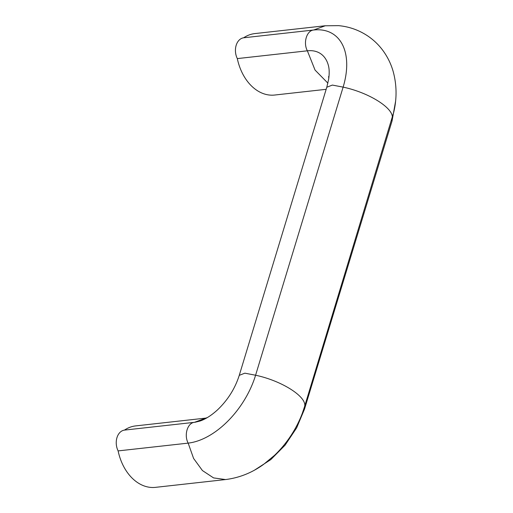 <?xml version="1.0" encoding="UTF-8"?>
<svg xmlns="http://www.w3.org/2000/svg" width="513" height="513" viewBox="0 0 513 513"><rect width="100%" height="100%" fill="white"/><g stroke="black" fill="none" stroke-linecap="round" stroke-linejoin="round"><path stroke-width="0.77" d="M239.244 375.388L326.787 87.242L332.373 85.075L343.12 87.12L255.583 375.227C283.099 381.056 308.8 398.062 304.299 407.457L304.459 409.271M391.829 119.349C396.325 109.955 370.636 92.956 343.126 87.127A69.954 41.809 -56.5 0 0 313.687 30.004L325.313 25.753M243.63 37.795L313.687 30.004C306.697 30.536 302.984 42.752 307.364 50.806L237.314 58.597A13.723 9.843 -96.3 0 1 243.63 37.795A46.619 33.454 -96.3 0 1 254.929 33.576L324.979 25.785L338.618 25.65C349.077 26.625 358.709 30.01 367.513 35.807C373.541 39.847 378.697 44.785 382.987 50.607C387.61 56.962 391.002 63.901 393.157 71.429C396.793 84.748 396.998 98.31 393.766 112.116L304.312 407.418M326.159 89.313L274.718 95.033A46.619 33.454 -96.3 0 1 237.314 58.597M326.794 87.248L328.673 79.098C329.455 73.372 329.34 68.742 328.32 65.209A46.677 27.894 -56.5 0 0 307.37 50.806M225.893 479.52L155.522 487.35A46.619 33.454 -96.3 0 1 118.118 450.908L188.168 443.123C183.795 435.069 187.501 422.853 194.491 422.314L207.457 417.511M255.589 375.227A69.954 41.809 123.5 0 1 188.168 443.117M304.395 407.136L302.311 413.292A69.954 41.809 123.5 0 1 274.442 455.416L263.611 464.368C252.05 472.755 239.372 477.815 225.573 479.559L213.568 477.904L202.43 470.556L193.593 458.442L188.168 443.123M255.583 375.227L244.829 373.175L239.257 375.349C235.044 388.565 227.778 400.089 217.454 409.925C211.382 415.434 205.604 419.127 200.108 421.006L195.177 422.231A46.677 27.894 123.5 0 1 194.491 422.314L124.441 430.106A46.619 33.454 -96.3 0 1 135.733 425.893L205.79 418.101M118.118 450.908A13.723 9.843 -96.3 0 1 124.441 430.106M391.836 119.369L392.035 121.023L304.51 409.13L296.636 427.874L285.087 445.175L270.813 459.597L254.846 469.927M327.89 83.157L315.04 70.05L307.364 50.806M395.549 101.484L392.041 121.023M328.634 76.469L328.775 78.361"/></g></svg>
